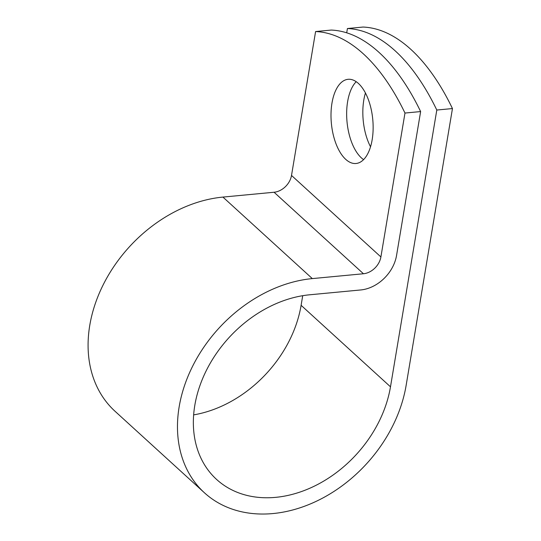 <?xml version="1.0" encoding="UTF-8"?>
<svg xmlns="http://www.w3.org/2000/svg" width="541" height="541" viewBox="0 0 541 541"><rect width="100%" height="100%" fill="white"/><g stroke="black" fill="none" stroke-linecap="round" stroke-linejoin="round"><path stroke-width="0.81" d="M370.531 146.794A42.279 20.788 84.6 0 1 365.439 92.984M358.419 83.449A42.279 20.788 -95.4 0 0 348.086 79.304A42.279 20.788 -95.4 0 0 331.031 112.954A42.279 20.788 -95.4 0 0 345.719 159.345A42.279 20.788 -95.4 0 0 356.052 163.49A42.279 20.788 -95.4 0 0 373.107 129.84A42.279 20.788 -95.4 0 0 358.419 83.449M356.208 81.691A42.279 20.788 -95.4 0 0 346.842 119.588A42.279 20.788 -95.4 0 0 361.374 157.864A42.279 20.788 -95.4 0 0 363.586 159.622M420.627 111.568L404.979 113.049A225.698 110.952 -95.4 0 0 315.592 31.547L331.248 30.066A225.698 110.952 84.6 0 1 420.627 111.568L396.553 255.467A35.212 26.962 -47.6 0 1 360.739 289.956L309.601 294.798A112.853 86.411 132.4 0 0 206.581 370.01A112.853 86.411 132.4 0 0 216.616 479.461A112.853 86.411 132.4 0 0 318.514 484.019A112.853 86.411 132.4 0 0 390.487 386.815L436.803 110.039A225.698 110.952 -95.4 0 0 347.423 28.531L346.707 32.812M193.658 414.879A112.853 86.411 132.4 0 0 301.107 305.307L302.717 295.69M315.592 31.547L291.511 175.44A17.156 13.133 -47.6 0 1 274.064 192.244L222.933 197.086A130.908 100.241 132.4 0 0 103.426 284.336A130.908 100.241 132.4 0 0 115.071 411.302L204.451 492.804A130.908 100.241 132.4 0 0 322.652 498.092A130.908 100.241 132.4 0 0 406.142 385.334L452.459 108.558A225.698 110.952 -95.4 0 0 363.079 27.05L347.423 28.531M404.979 113.049L380.898 256.948A17.156 13.133 -47.6 0 1 363.451 273.753L312.313 278.595A130.908 100.241 132.4 0 0 192.812 365.844A130.908 100.241 132.4 0 0 204.451 492.804M452.459 108.558L436.803 110.039M390.487 386.815L301.107 305.307M380.898 256.948L291.511 175.44M363.451 273.753L274.064 192.244M312.313 278.595L222.933 197.086"/></g></svg>
